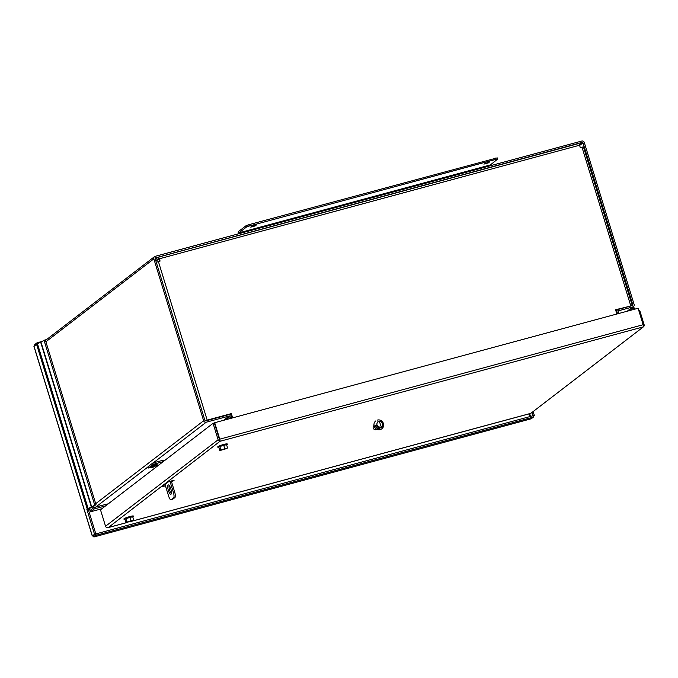 <?xml version="1.0" encoding="UTF-8"?>
<svg xmlns="http://www.w3.org/2000/svg" width="678" height="678" viewBox="0 0 678 678"><rect width="100%" height="100%" fill="white"/><g stroke="black" fill="none" stroke-linecap="round" stroke-linejoin="round"><path stroke-width="1.02" d="M616.87 314.016L615.556 309.744L631.862 305.736M583.36 146.931L580.258 147.516L579.554 145.228A2.093 0.61 -105.1 0 0 578.495 143.6A2.093 0.61 -105.1 0 0 578.427 143.634L158.389 257.165M158.66 258.53L156.186 260.428L155.779 259.098L158.254 257.199A2.093 0.61 74.9 0 1 158.313 257.165A2.093 0.61 74.9 0 1 159.381 258.793L160.084 261.081L156.279 262.267M158.398 261.53L207.188 420.123L231.351 413.588L232.664 417.86M615.607 309.905L630.574 306.092M231.351 413.588L232.266 417.97M205.739 420.911L231.003 413.851M207.188 420.123L205.205 420.792M158.677 258.513L159.686 261.183M156.186 260.428L159.203 259.606M532.001 412.427L533.018 415.758L95.835 533.917L93.157 535.967L93.911 534.891M93.64 535.595L95.827 533.917L88.157 508.958L93.072 506.856L95.988 504.618L88.165 508.593L37.46 343.754L45.273 339.78L95.988 504.618M34.01 346.289L37.46 343.754M88.157 508.958L86.86 509.314L88.165 508.593M95.827 533.917L94.539 534.264L86.86 509.314M533.179 416.275L534.315 415.402L533.018 415.75L533.425 417.08L96.242 535.239L94.056 536.925A2.093 0.61 -105.1 0 1 93.988 536.951A2.093 0.61 -105.1 0 1 93.157 535.967L92.352 535.942L94.539 534.264M96.242 535.239L95.835 533.917M531.103 418.801A2.093 0.61 -105.1 0 0 531.179 418.792A2.093 0.61 -105.1 0 0 531.238 418.758L533.425 417.08M533.128 411.563L534.315 415.402M37.341 343.797L37.036 342.797L42.409 341.348M34.68 345.602A2.093 0.61 74.9 0 1 34.849 344.475L37.036 342.797M43.985 340.136L94.7 504.966M101.87 508.746L90.403 511.839L89.996 510.517L93.75 507.636L94.157 508.966L90.403 511.839M105.615 505.864L94.157 508.966M107.361 504.525L107.2 504L93.75 507.636M107.2 504A2.093 0.61 74.9 0 1 107.268 503.966A2.093 0.61 74.9 0 1 107.709 504.254M497.067 157.915L248.801 224.715L245.961 225.782L238.402 231.588A2.093 0.61 -105.1 0 0 238.224 232.452L238.275 233.876M238.775 233.741L238.817 232.918L246.368 227.113L249.207 226.045L248.801 224.715M495.423 158.059L495.83 159.389L249.207 226.045M495.83 159.389L497.474 159.245L489.855 165.339L238.749 233.198M489.88 165.873L489.855 165.339M250.707 227.13L251.902 226.206L256.462 224.893L255.191 225.918L250.707 227.13M483.872 164.11L489.626 161.873L488.355 162.898L483.872 164.11M635.21 309.058A3.026 2.881 52.5 0 0 632.515 307.312M629.752 309.431A3.026 2.881 52.5 0 0 629.692 310.549M630.837 310.244A1.822 1.737 -127.5 0 1 634.074 309.371M125.006 519.551A4.949 0.559 -17.1 0 1 124.091 519.501A4.949 0.559 -17.1 0 1 124.252 519.28A4.949 0.559 -17.1 0 1 129.354 517.306A4.949 0.559 -17.1 0 1 133.558 516.594A4.949 0.559 -17.1 0 1 133.397 516.814A4.949 0.559 -17.1 0 1 132.829 517.145M133.558 516.594L133.38 516.043A4.949 0.559 162.9 0 0 129.184 516.746A4.949 0.559 162.9 0 0 124.082 518.729A4.949 0.559 162.9 0 0 123.921 518.95L124.091 519.501M133.007 520.467L125.972 522.713L124.938 519.356L125.981 518.56L132.702 516.738L133.736 520.094L126.65 522.187L133.736 520.094M129.862 517.255L130.888 520.602M125.981 518.56L127.006 521.916M125.972 522.713L126.116 520.433L126.65 522.187M126.328 522.433L133.058 520.619M132.32 520.424L126.905 522.128M168.161 485.007A4.856 1.407 74.9 0 1 168.314 484.931A4.856 1.407 74.9 0 1 170.856 488.974A4.856 1.407 74.9 0 1 171 494.228A4.856 1.407 74.9 0 1 170.848 494.304A4.856 1.407 74.9 0 1 168.305 490.262A4.856 1.407 74.9 0 1 168.161 485.007M165.025 484.414L168.61 496.067A4.856 1.407 -105.1 0 0 171.068 499.83A4.856 1.407 -105.1 0 0 171.22 499.754L173.61 497.923A4.856 1.407 -105.1 0 0 173.39 492.398L169.983 481.321M169.11 485.329A4.856 1.407 -105.1 0 0 169.517 489.635A4.856 1.407 -105.1 0 0 171.339 493.559M172.195 499.491A4.856 1.407 -105.1 0 0 172.365 499.483A4.856 1.407 -105.1 0 0 172.509 499.406L174.907 497.567A4.856 1.407 -105.1 0 0 174.678 492.042L171.28 480.973M164.517 460.616A2.093 1.992 52.5 0 0 162.822 460.311L152.847 463.006L153.253 464.328L163.178 461.65M158.398 465.32L154.635 466.337M150.058 467.574L148.474 468.006L148.067 466.676L152.847 463.006M153.253 464.328L148.474 468.006M165.457 485.821L161.966 486.762L168.534 481.719L174.144 480.202L171.627 482.126M131.405 521.323L530.815 413.343L643.388 326.864L219.994 441.293A2.093 0.61 -105.1 0 0 219.757 439.158L214.697 422.716L219.409 439.42L214.35 422.979L213.062 423.326L100.488 509.805L105.548 526.247A2.093 1.992 -127.5 0 0 107.421 527.772L126.922 522.535M219.994 441.293L219.409 439.42L219.986 441.302A2.093 1.992 -127.5 0 1 218.121 439.768L213.062 423.326M638.854 310.744L639.752 310.499L644.1 324.635A2.093 1.992 52.5 0 1 643.388 326.864L643.388 326.864A2.093 0.61 -105.1 0 0 643.151 324.72L638.091 308.278L214.697 422.716M108.268 527.577L219.986 441.302M530.815 413.343A2.093 1.992 52.5 0 0 530.866 413.3L643.439 326.821M155.177 257.962L582.148 142.372A0.695 0.661 -127.5 0 1 583.004 142.863L579.622 145.456M155.559 257.665A0.695 0.661 52.5 0 0 155.118 258.504L204.926 420.411A0.695 0.661 -127.5 0 0 205.773 420.902L228.808 414.673A2.093 1.992 -127.5 0 1 231.359 416.139L231.944 418.055M617.565 313.829L616.98 311.922A2.093 1.992 -127.5 0 1 618.302 309.405L632.371 305.6A0.695 0.661 -127.5 0 0 632.811 304.769L583.004 142.863M223.613 420.309L229.215 416.004L206.188 422.224A2.093 1.992 -127.5 0 1 203.637 420.758L153.83 258.86A2.093 1.992 -127.5 0 1 155.152 256.343L581.741 141.049A2.093 1.992 -127.5 0 1 584.292 142.516L634.1 304.414A2.093 1.992 -127.5 0 1 632.777 306.931L618.717 310.727A0.695 0.661 -127.5 0 0 618.268 311.566L618.861 313.482M229.215 416.004A0.695 0.661 -127.5 0 1 230.062 416.495L230.656 418.402M88.759 508.559L88.869 508.924A2.093 1.992 52.5 0 0 90.225 510.339M226.859 448.378L219.825 450.616L218.791 447.26L219.825 446.471L226.554 444.649L227.579 448.005L220.503 450.099L227.579 448.005M223.706 445.158L224.74 448.514M219.825 446.471L220.859 449.819M219.825 450.616L219.96 448.344L220.503 450.099M220.172 450.345L226.901 448.531M226.164 448.336L220.757 450.031M218.85 447.463A4.949 0.559 -17.1 0 1 217.935 447.412A4.949 0.559 -17.1 0 1 218.096 447.192A4.949 0.559 -17.1 0 1 223.206 445.209A4.949 0.559 -17.1 0 1 227.401 444.505A4.949 0.559 -17.1 0 1 227.24 444.717A4.949 0.559 -17.1 0 1 226.672 445.056M227.401 444.505L227.232 443.946A4.949 0.559 162.9 0 0 223.028 444.658A4.949 0.559 162.9 0 0 217.926 446.641A4.949 0.559 162.9 0 0 217.765 446.861L217.935 447.412M373.993 425.555A2.365 2.254 52.5 0 0 376.129 429.683A2.365 2.254 52.5 0 0 376.883 429.31L376.926 429.276M378.027 428.75L375.019 425.818L375.892 425.148L378.892 428.081L378.027 428.75L382.782 427.03L378.892 428.081M383.655 423.047L382.782 427.03M378.239 421.267C375.943 424.055 376.553 426.055 380.087 427.267L380.231 427.725M381.443 427.394L381.307 426.937M379.468 421.165A3.034 2.881 -127.5 0 1 381.206 426.784L379.324 421.275A3.034 2.881 -127.5 0 1 381.502 426.598M375.748 420.953A4.949 4.704 52.5 0 0 380.205 429.581A4.949 4.704 52.5 0 0 381.773 428.801L381.917 428.691A4.949 4.704 -127.5 0 1 380.35 429.471M377.46 420.072A4.949 4.704 -127.5 0 1 380.333 420.207M381.112 420.572A4.949 4.704 -127.5 0 1 382.943 422.36M383.519 423.674A4.949 4.704 -127.5 0 1 381.917 428.691M218.553 436.632L219.621 440.081M630.726 305.651L581.944 147.058M579.554 145.228L159.381 258.793M528.84 413.927L529.688 416.656M529.688 413.699L530.527 416.428M91.776 507.203L41.07 342.373M40.756 342.517L91.471 507.356M36.527 344.187L87.233 509.025M33.968 346.153L92.352 535.942M94.056 536.925L531.238 418.758M246.368 227.113L245.961 225.782M254.936 225.096L255.191 225.918M488.101 162.076L488.355 162.898M238.817 232.918L489.914 165.051M173.39 492.398L174.678 492.042M173.61 497.923L174.907 497.567M171.22 499.754L172.509 499.406M152.948 466.752C154.847 466.405 154.508 466.659 151.94 467.523C150.041 467.871 150.372 467.608 152.948 466.752M154.135 465.735L154.652 466.049C155.059 466.396 154.152 466.888 151.931 467.523C150.406 467.913 149.762 467.905 150.007 467.481C149.694 467.108 150.601 466.617 152.728 466.006C150.143 466.871 149.813 467.134 151.711 466.786M155.338 464.913C157.237 464.566 156.906 464.82 154.33 465.684C152.431 466.032 152.762 465.778 155.338 464.913M156.025 464.294L157.042 464.218C157.449 464.557 156.542 465.049 154.321 465.693C152.796 466.083 152.16 466.066 152.397 465.642C152.084 465.269 152.991 464.777 155.118 464.167M155.109 464.176C152.542 465.04 152.203 465.294 154.101 464.947M218.121 439.768L105.548 526.247M643.151 324.72L219.757 439.158M582.148 142.372L579.309 144.558M632.811 304.769L632.167 305.261M225.91 419.682L230.062 416.495M616.37 312.389L616.98 311.922M627.175 311.236L632.777 306.931M45.892 341.771L153.83 258.86M88.869 508.924L89.894 508.136M95.7 503.678L203.637 420.758M95.683 507.11L148.118 466.837M153.245 462.896L206.188 422.224M632.218 305.431L583.427 146.838M578.495 143.6L158.313 257.165M33.9 346.246L92.284 536.035M93.988 536.951L531.179 418.792M497.144 157.804L497.55 159.135M127.142 522.052L132.769 520.407M172.365 499.483L171.068 499.83M530.535 413.47L131.176 521.407M127.091 522.509L107.972 527.67M617.641 309.736L615.946 311.033M633.438 306.6L627.54 311.134M45.468 340.415L154.491 256.674M220.986 449.963L226.613 448.319"/></g></svg>
